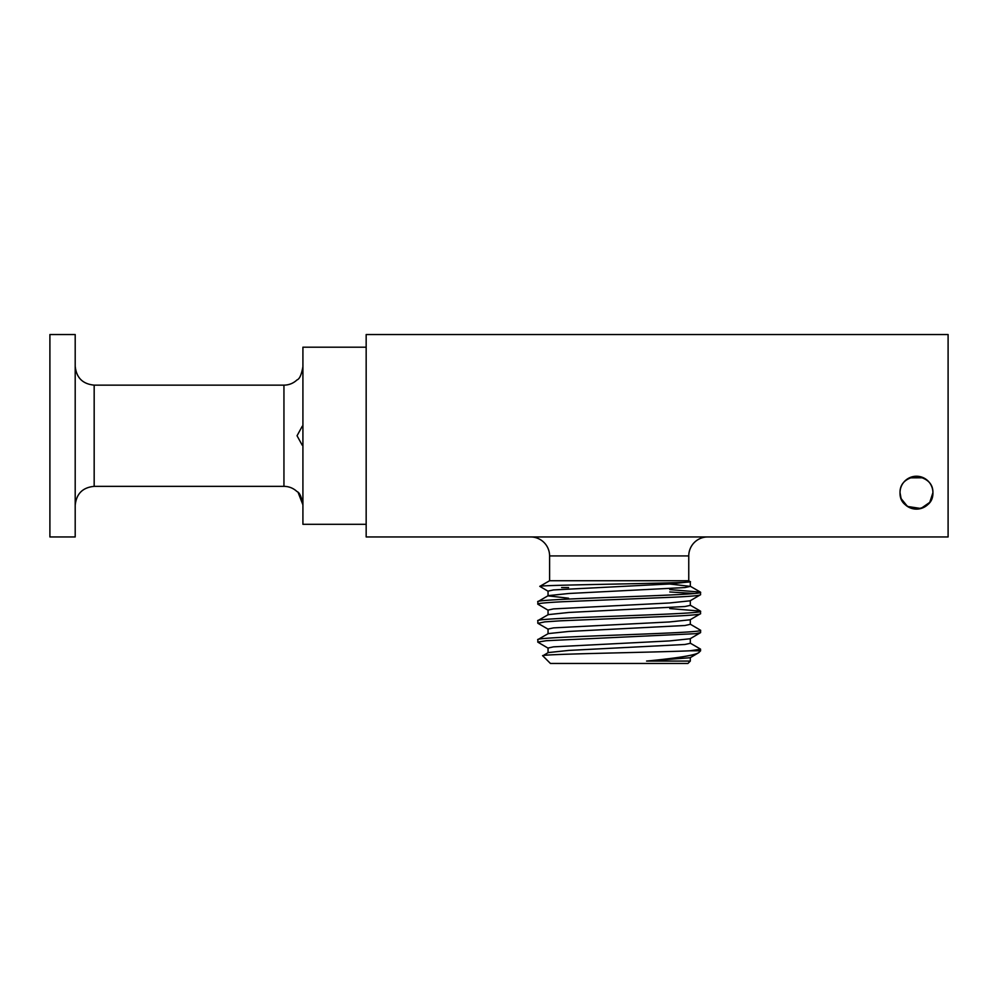 <?xml version="1.0" encoding="UTF-8"?>
<svg xmlns="http://www.w3.org/2000/svg" width="998" height="998" viewBox="0 0 998 998"><rect width="100%" height="100%" fill="white"/><g stroke="black" fill="none" stroke-linecap="round" stroke-linejoin="round"><path stroke-width="1.5" d="M909.365 477.842L923.424 477.768M932.918 492.675A16.442 16.442 0 0 0 916.476 476.233A16.442 16.442 0 0 0 900.021 492.675A16.442 16.442 0 0 0 916.476 509.117A16.442 16.442 0 0 0 932.918 492.675C933.068 483.93 927.591 478.454 916.513 476.233C905.386 478.416 899.884 483.905 900.021 492.675C899.809 501.707 905.298 507.184 916.476 509.117C927.641 507.196 933.13 501.72 932.918 492.675L929.762 502.368L920.917 508.506L907.481 506.448L901.144 498.638M302.918 427.68L302.244 426.258L297.042 435.752L302.244 445.233L302.918 443.811M75.199 366.166C76.322 377.693 82.647 384.018 94.174 385.141L94.174 486.35L283.943 486.35L283.943 385.141C288.983 385.078 293.35 383.319 297.042 379.889C299.562 379.053 301.521 374.637 302.918 366.64M298.165 492.55L302.918 504.851C301.521 496.879 299.562 492.463 297.042 491.602C293.35 488.172 288.983 486.413 283.943 486.35M688.757 555.923L549.599 555.923L549.599 580.724L688.757 580.724L688.757 555.923A18.974 18.974 0 0 1 707.732 536.949M549.599 555.923A18.974 18.974 0 0 0 530.624 536.949M49.9 536.949L49.9 334.542L75.199 334.542L75.199 536.949L49.9 536.949M366.166 347.192L302.918 347.192L302.918 524.299L366.166 524.299M690.317 657.532L690.317 661.075L687.934 663.458L550.422 663.458L542.787 655.823C536.961 654.102 654.027 652.418 689.805 650.808L700.584 650.808L700.434 649.049L690.142 643.086M690.317 661.075L646.567 661.075C677.168 658.131 694.558 655.337 698.712 652.68L700.584 650.808M646.567 661.075L690.142 657.732L698.712 652.68M690.317 638.558L690.317 643.298L684.902 644.483L568.885 650.409L548.226 652.58L542.787 655.823M684.84 661.075L687.634 661.075M549.599 580.724L539.831 586.375L548.226 591.315M688.757 580.724L690.242 581.759M548.226 610.302L537.772 604.164L537.934 601.607L548.226 595.644L568.885 593.486L684.902 587.56L690.317 586.375L690.317 581.622C696.517 583.294 536.5 584.865 539.831 586.375M537.772 604.164C537.648 603.403 545.844 602.605 562.361 601.744L675.92 597.091C692.363 596.255 700.584 595.457 700.584 594.671L700.434 592.113L669.783 589.593M548.052 614.83L548.052 610.09L553.466 608.905L669.483 602.979L690.142 600.808L700.584 594.671M537.772 601.782C532.745 598.625 705.611 595.457 700.584 592.301M689.805 650.808L700.584 649.224M548.226 648.251L537.772 642.113L546.243 640.716L695.618 633.68L700.584 632.62L700.584 630.249L690.142 624.112M548.052 652.779L548.052 648.039L553.466 646.854L669.483 640.928L690.142 638.757L700.584 632.62M537.772 642.113L537.934 639.556L548.226 633.605L568.885 631.435L684.902 625.509L690.317 624.324L690.317 619.571M537.772 639.743C532.745 636.574 705.611 633.418 700.584 630.249M537.972 623.338L544.808 621.866L560.527 620.818L676.357 616.04C690.279 615.354 701.17 614.431 700.584 613.645L700.434 611.1L669.783 608.568M548.052 633.805L548.052 629.064L553.466 627.879L669.483 621.954L690.142 619.783L700.584 613.645M537.772 623.139L537.934 620.581L548.226 614.631L568.885 612.46L684.902 606.534L690.317 605.349L690.317 600.596M537.772 620.768C532.745 617.6 705.611 614.431 700.584 611.275M694.396 593.486L669.783 591.964M568.573 587.56L561.612 587.56M366.166 536.949L948.1 536.949L948.1 334.542L366.166 334.542L366.166 536.949M901.107 498.538L900.021 492.675M568.573 598.214L548.052 595.856L548.052 591.115L553.466 589.93L669.483 583.992L690.142 581.834M690.317 586.375L669.783 584.017M94.174 385.141L283.943 385.141M94.174 486.35C82.647 487.473 76.322 493.798 75.199 505.325M690.142 605.137L700.434 611.1M690.142 586.163L700.434 592.113M537.934 623.313L548.226 629.276"/></g></svg>
